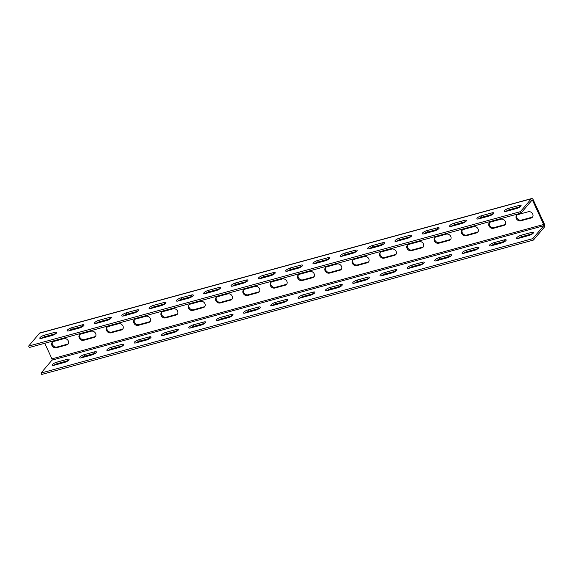 <?xml version="1.0" encoding="UTF-8"?>
<svg xmlns="http://www.w3.org/2000/svg" width="573" height="573" viewBox="0 0 573 573"><rect width="100%" height="100%" fill="white"/><g stroke="black" fill="none" stroke-linecap="round" stroke-linejoin="round"><path stroke-width="0.86" d="M531.658 198.544L39.938 332.934A2.6 1.282 74.7 0 0 39.58 333.178L28.65 346.078L29.302 347.496L521.022 213.099L531.952 200.206A0.974 0.48 -105.3 0 1 532.081 200.113A0.974 0.48 -105.3 0 1 532.697 200.636L543.662 224.473A0.974 0.48 -105.3 0 1 543.698 225.748L532.768 238.64L533.42 240.066L544.35 227.166A2.6 1.282 74.7 0 0 544.257 223.771L533.291 199.934A2.6 1.282 74.7 0 0 531.658 198.544A2.6 1.282 74.7 0 0 531.293 198.781L520.37 211.681L521.022 213.099M44.766 343.263L51.942 358.87A0.974 0.48 -105.3 0 1 51.978 360.138L41.048 373.037L41.707 374.455L533.42 240.066M53.769 365.352A3.574 0.996 155.3 0 1 57.422 363.59L67.8 360.754A3.574 0.996 155.3 0 1 68.18 360.661M81.087 357.881A3.574 0.996 155.3 0 1 84.732 356.12L95.118 353.283A3.574 0.996 155.3 0 1 95.498 353.19M108.404 350.418A3.574 0.996 155.3 0 1 112.05 348.656L122.436 345.82A3.574 0.996 155.3 0 1 122.815 345.727M135.722 342.948A3.574 0.996 155.3 0 1 139.368 341.193L149.754 338.356A3.574 0.996 155.3 0 1 150.133 338.256M163.04 335.484A3.574 0.996 155.3 0 1 166.686 333.722L177.071 330.886A3.574 0.996 155.3 0 1 177.451 330.793M190.358 328.014A3.574 0.996 155.3 0 1 194.003 326.259L204.389 323.423A3.574 0.996 155.3 0 1 204.769 323.33M217.676 320.551A3.574 0.996 155.3 0 1 221.321 318.789L231.707 315.952A3.574 0.996 155.3 0 1 232.086 315.859M244.993 313.087A3.574 0.996 155.3 0 1 248.639 311.325L259.025 308.489A3.574 0.996 155.3 0 1 259.404 308.396M272.311 305.617A3.574 0.996 155.3 0 1 275.957 303.862L286.342 301.018A3.574 0.996 155.3 0 1 286.722 300.925M299.629 298.153A3.574 0.996 155.3 0 1 303.275 296.391L313.66 293.555A3.574 0.996 155.3 0 1 314.04 293.462M326.947 290.683A3.574 0.996 155.3 0 1 330.592 288.928L340.978 286.092A3.574 0.996 155.3 0 1 341.358 285.999M354.264 283.22A3.574 0.996 155.3 0 1 357.91 281.458L368.296 278.621A3.574 0.996 155.3 0 1 368.675 278.528M381.582 275.756A3.574 0.996 155.3 0 1 385.228 273.994L395.614 271.158A3.574 0.996 155.3 0 1 395.993 271.065M408.9 268.286A3.574 0.996 155.3 0 1 412.546 266.531L422.931 263.687A3.574 0.996 155.3 0 1 423.311 263.594M436.218 260.822A3.574 0.996 155.3 0 1 439.863 259.06L450.249 256.224A3.574 0.996 155.3 0 1 450.629 256.131M463.536 253.352A3.574 0.996 155.3 0 1 467.181 251.597L477.567 248.761A3.574 0.996 155.3 0 1 477.946 248.661M490.853 245.889A3.574 0.996 155.3 0 1 494.499 244.127L504.885 241.29A3.574 0.996 155.3 0 1 505.264 241.197M518.171 238.425A3.574 0.996 155.3 0 1 521.817 236.663L532.202 233.827A3.574 0.996 155.3 0 1 532.582 233.734M41.048 373.037L532.768 238.64M67.148 359.335A3.574 0.996 155.3 0 1 69.089 359.378A3.574 0.996 155.3 0 1 67.807 360.926A3.574 0.996 155.3 0 1 64.534 362.415L54.156 365.252A3.574 0.996 155.3 0 1 52.207 365.209A3.574 0.996 155.3 0 1 53.49 363.662A3.574 0.996 155.3 0 1 56.763 362.172L67.148 359.335L67.8 360.754M94.466 351.865A3.574 0.996 155.3 0 1 96.407 351.915A3.574 0.996 155.3 0 1 95.125 353.455A3.574 0.996 155.3 0 1 91.852 354.952L81.473 357.788A3.574 0.996 155.3 0 1 79.525 357.738A3.574 0.996 155.3 0 1 80.807 356.198A3.574 0.996 155.3 0 1 84.081 354.701L94.466 351.865L95.118 353.283M121.784 344.402A3.574 0.996 155.3 0 1 123.725 344.445A3.574 0.996 155.3 0 1 122.443 345.992A3.574 0.996 155.3 0 1 119.17 347.482L108.784 350.325A3.574 0.996 155.3 0 1 106.843 350.275A3.574 0.996 155.3 0 1 108.125 348.735A3.574 0.996 155.3 0 1 111.398 347.238L121.784 344.402L122.436 345.82M149.102 336.931A3.574 0.996 155.3 0 1 151.043 336.981A3.574 0.996 155.3 0 1 149.761 338.521A3.574 0.996 155.3 0 1 146.487 340.018L136.102 342.855A3.574 0.996 155.3 0 1 134.161 342.812A3.574 0.996 155.3 0 1 135.443 341.264A3.574 0.996 155.3 0 1 138.716 339.775L149.102 336.931L149.754 338.356M176.42 329.468A3.574 0.996 155.3 0 1 178.361 329.518A3.574 0.996 155.3 0 1 177.078 331.058A3.574 0.996 155.3 0 1 173.805 332.555L163.42 335.391A3.574 0.996 155.3 0 1 161.479 335.341A3.574 0.996 155.3 0 1 162.761 333.801A3.574 0.996 155.3 0 1 166.034 332.304L176.42 329.468L177.071 330.886M203.737 322.005A3.574 0.996 155.3 0 1 205.678 322.047A3.574 0.996 155.3 0 1 204.396 323.595A3.574 0.996 155.3 0 1 201.123 325.084L190.737 327.921A3.574 0.996 155.3 0 1 188.796 327.878A3.574 0.996 155.3 0 1 190.078 326.331A3.574 0.996 155.3 0 1 193.352 324.841L203.737 322.005L204.389 323.423M231.055 314.534A3.574 0.996 155.3 0 1 232.996 314.584A3.574 0.996 155.3 0 1 231.714 316.124A3.574 0.996 155.3 0 1 228.441 317.621L218.055 320.457A3.574 0.996 155.3 0 1 216.114 320.407A3.574 0.996 155.3 0 1 217.396 318.867A3.574 0.996 155.3 0 1 220.669 317.37L231.055 314.534L231.707 315.952M258.373 307.071A3.574 0.996 155.3 0 1 260.314 307.114A3.574 0.996 155.3 0 1 259.032 308.661A3.574 0.996 155.3 0 1 255.759 310.151L245.373 312.987A3.574 0.996 155.3 0 1 243.432 312.944A3.574 0.996 155.3 0 1 244.714 311.404A3.574 0.996 155.3 0 1 247.987 309.907L258.373 307.071L259.025 308.489M285.691 299.6A3.574 0.996 155.3 0 1 287.632 299.65A3.574 0.996 155.3 0 1 286.35 301.19A3.574 0.996 155.3 0 1 283.076 302.687L272.691 305.524A3.574 0.996 155.3 0 1 270.75 305.481A3.574 0.996 155.3 0 1 272.032 303.934A3.574 0.996 155.3 0 1 275.305 302.437L285.691 299.6L286.342 301.018M313.008 292.137A3.574 0.996 155.3 0 1 314.949 292.187A3.574 0.996 155.3 0 1 313.667 293.727A3.574 0.996 155.3 0 1 310.394 295.224L300.008 298.06A3.574 0.996 155.3 0 1 298.067 298.01A3.574 0.996 155.3 0 1 299.35 296.47A3.574 0.996 155.3 0 1 302.623 294.973L313.008 292.137L313.66 293.555M340.326 284.674A3.574 0.996 155.3 0 1 342.267 284.717A3.574 0.996 155.3 0 1 340.985 286.264A3.574 0.996 155.3 0 1 337.712 287.753L327.326 290.59A3.574 0.996 155.3 0 1 325.385 290.547A3.574 0.996 155.3 0 1 326.667 289A3.574 0.996 155.3 0 1 329.941 287.51L340.326 284.674L340.978 286.092M367.644 277.203A3.574 0.996 155.3 0 1 369.585 277.253A3.574 0.996 155.3 0 1 368.303 278.793A3.574 0.996 155.3 0 1 365.03 280.29L354.644 283.126A3.574 0.996 155.3 0 1 352.703 283.076A3.574 0.996 155.3 0 1 353.985 281.536A3.574 0.996 155.3 0 1 357.258 280.039L367.644 277.203L368.296 278.621M394.962 269.74A3.574 0.996 155.3 0 1 396.903 269.783A3.574 0.996 155.3 0 1 395.621 271.33A3.574 0.996 155.3 0 1 392.347 272.82L381.962 275.656A3.574 0.996 155.3 0 1 380.021 275.613A3.574 0.996 155.3 0 1 381.303 274.066A3.574 0.996 155.3 0 1 384.576 272.576L394.962 269.74L395.614 271.158M422.272 262.269A3.574 0.996 155.3 0 1 424.221 262.319A3.574 0.996 155.3 0 1 422.938 263.859A3.574 0.996 155.3 0 1 419.665 265.356L409.28 268.193A3.574 0.996 155.3 0 1 407.339 268.143A3.574 0.996 155.3 0 1 408.621 266.603A3.574 0.996 155.3 0 1 411.894 265.106L422.272 262.269L422.931 263.687M449.59 254.806A3.574 0.996 155.3 0 1 451.538 254.849A3.574 0.996 155.3 0 1 450.256 256.396A3.574 0.996 155.3 0 1 446.983 257.886L436.597 260.729A3.574 0.996 155.3 0 1 434.656 260.679A3.574 0.996 155.3 0 1 435.938 259.139A3.574 0.996 155.3 0 1 439.212 257.642L449.59 254.806L450.249 256.224M476.908 247.335A3.574 0.996 155.3 0 1 478.856 247.386A3.574 0.996 155.3 0 1 477.574 248.926A3.574 0.996 155.3 0 1 474.301 250.422L463.915 253.259A3.574 0.996 155.3 0 1 461.974 253.216A3.574 0.996 155.3 0 1 463.256 251.669A3.574 0.996 155.3 0 1 466.529 250.179L476.908 247.335L477.567 248.761M504.226 239.872A3.574 0.996 155.3 0 1 506.174 239.922A3.574 0.996 155.3 0 1 504.892 241.462A3.574 0.996 155.3 0 1 501.619 242.959L491.233 245.796A3.574 0.996 155.3 0 1 489.292 245.745A3.574 0.996 155.3 0 1 490.574 244.205A3.574 0.996 155.3 0 1 493.847 242.708L504.226 239.872L504.885 241.29M531.543 232.409A3.574 0.996 155.3 0 1 533.492 232.452A3.574 0.996 155.3 0 1 532.21 233.999A3.574 0.996 155.3 0 1 528.936 235.489L518.551 238.325A3.574 0.996 155.3 0 1 516.61 238.282A3.574 0.996 155.3 0 1 517.892 236.735A3.574 0.996 155.3 0 1 521.165 235.245L531.543 232.409L532.202 233.827M53.497 341.508L63.875 338.672A3.574 2.951 -139.7 0 1 67.85 340.204A3.574 2.951 -139.7 0 1 68.037 344.108A3.574 2.951 -139.7 0 1 66.747 344.917L56.369 347.754A3.574 2.951 -139.7 0 1 52.387 346.221A3.574 2.951 -139.7 0 1 52.2 342.317A3.574 2.951 -139.7 0 1 53.497 341.508M91.193 331.208A3.574 2.951 40.3 0 1 95.168 332.741A3.574 2.951 40.3 0 1 95.354 336.645A3.574 2.951 40.3 0 1 94.065 337.454L83.687 340.29A3.574 2.951 40.3 0 1 79.704 338.758A3.574 2.951 40.3 0 1 79.518 334.854A3.574 2.951 40.3 0 1 80.814 334.045L91.193 331.208M118.511 323.738A3.574 2.951 40.3 0 1 122.486 325.271A3.574 2.951 40.3 0 1 122.672 329.174A3.574 2.951 40.3 0 1 121.383 329.984L111.004 332.82A3.574 2.951 40.3 0 1 107.022 331.287A3.574 2.951 40.3 0 1 106.836 327.384A3.574 2.951 40.3 0 1 108.132 326.581L118.511 323.738M145.829 316.275A3.574 2.951 40.3 0 1 149.804 317.807A3.574 2.951 40.3 0 1 149.99 321.711A3.574 2.951 40.3 0 1 148.701 322.52L138.322 325.357A3.574 2.951 40.3 0 1 134.34 323.824A3.574 2.951 40.3 0 1 134.154 319.92A3.574 2.951 40.3 0 1 135.45 319.111L145.829 316.275M173.146 308.811A3.574 2.951 40.3 0 1 177.121 310.344A3.574 2.951 40.3 0 1 177.308 314.24A3.574 2.951 40.3 0 1 176.018 315.05L165.64 317.886A3.574 2.951 40.3 0 1 161.658 316.353A3.574 2.951 40.3 0 1 161.471 312.457A3.574 2.951 40.3 0 1 162.768 311.648L173.146 308.811M200.464 301.341A3.574 2.951 40.3 0 1 204.439 302.873A3.574 2.951 40.3 0 1 204.625 306.777A3.574 2.951 40.3 0 1 203.336 307.586L192.958 310.423A3.574 2.951 40.3 0 1 188.975 308.89A3.574 2.951 40.3 0 1 188.789 304.986A3.574 2.951 40.3 0 1 190.086 304.177L200.464 301.341M227.782 293.877A3.574 2.951 40.3 0 1 231.757 295.41A3.574 2.951 40.3 0 1 231.943 299.314A3.574 2.951 40.3 0 1 230.654 300.116L220.268 302.959A3.574 2.951 40.3 0 1 216.293 301.427A3.574 2.951 40.3 0 1 216.107 297.523A3.574 2.951 40.3 0 1 217.403 296.714L227.782 293.877M255.1 286.407A3.574 2.951 40.3 0 1 259.075 287.94A3.574 2.951 40.3 0 1 259.261 291.843A3.574 2.951 40.3 0 1 257.972 292.653L247.586 295.489A3.574 2.951 40.3 0 1 243.611 293.956A3.574 2.951 40.3 0 1 243.425 290.053A3.574 2.951 40.3 0 1 244.721 289.243L255.1 286.407M282.417 278.944A3.574 2.951 40.3 0 1 286.393 280.476A3.574 2.951 40.3 0 1 286.579 284.38A3.574 2.951 40.3 0 1 285.29 285.189L274.904 288.026A3.574 2.951 40.3 0 1 270.929 286.493A3.574 2.951 40.3 0 1 270.743 282.589A3.574 2.951 40.3 0 1 272.039 281.78L282.417 278.944M309.735 271.48A3.574 2.951 40.3 0 1 313.71 273.013A3.574 2.951 40.3 0 1 313.897 276.909A3.574 2.951 40.3 0 1 312.607 277.719L302.222 280.555A3.574 2.951 40.3 0 1 298.247 279.022A3.574 2.951 40.3 0 1 298.06 275.126A3.574 2.951 40.3 0 1 299.35 274.317L309.735 271.48M337.053 264.01A3.574 2.951 40.3 0 1 341.028 265.543A3.574 2.951 40.3 0 1 341.214 269.446A3.574 2.951 40.3 0 1 339.925 270.255L329.539 273.092A3.574 2.951 40.3 0 1 325.564 271.559A3.574 2.951 40.3 0 1 325.378 267.655A3.574 2.951 40.3 0 1 326.667 266.846L337.053 264.01M364.371 256.546A3.574 2.951 40.3 0 1 368.346 258.079A3.574 2.951 40.3 0 1 368.532 261.976A3.574 2.951 40.3 0 1 367.243 262.785L356.857 265.628A3.574 2.951 40.3 0 1 352.882 264.096A3.574 2.951 40.3 0 1 352.696 260.192A3.574 2.951 40.3 0 1 353.985 259.383L364.371 256.546M391.688 249.076A3.574 2.951 40.3 0 1 395.664 250.609A3.574 2.951 40.3 0 1 395.85 254.512A3.574 2.951 40.3 0 1 394.561 255.322L384.175 258.158A3.574 2.951 40.3 0 1 380.2 256.625A3.574 2.951 40.3 0 1 380.014 252.722A3.574 2.951 40.3 0 1 381.303 251.912L391.688 249.076M419.006 241.613A3.574 2.951 40.3 0 1 422.981 243.145A3.574 2.951 40.3 0 1 423.168 247.049A3.574 2.951 40.3 0 1 421.878 247.858L411.493 250.695A3.574 2.951 40.3 0 1 407.518 249.162A3.574 2.951 40.3 0 1 407.331 245.258A3.574 2.951 40.3 0 1 408.621 244.449L419.006 241.613M446.324 234.142A3.574 2.951 40.3 0 1 450.299 235.675A3.574 2.951 40.3 0 1 450.485 239.578A3.574 2.951 40.3 0 1 449.196 240.388L438.811 243.224A3.574 2.951 40.3 0 1 434.835 241.691A3.574 2.951 40.3 0 1 434.649 237.795A3.574 2.951 40.3 0 1 435.938 236.986L446.324 234.142M473.642 226.679A3.574 2.951 40.3 0 1 477.617 228.212A3.574 2.951 40.3 0 1 477.803 232.115A3.574 2.951 40.3 0 1 476.514 232.925L466.128 235.761A3.574 2.951 40.3 0 1 462.153 234.228A3.574 2.951 40.3 0 1 461.967 230.325A3.574 2.951 40.3 0 1 463.256 229.515L473.642 226.679M500.96 219.215A3.574 2.951 40.3 0 1 504.935 220.748A3.574 2.951 40.3 0 1 505.121 224.645A3.574 2.951 40.3 0 1 503.832 225.454L493.446 228.298A3.574 2.951 40.3 0 1 489.471 226.758A3.574 2.951 40.3 0 1 489.285 222.861A3.574 2.951 40.3 0 1 490.574 222.052L500.96 219.215M528.277 211.745A3.574 2.951 40.3 0 1 532.253 213.278A3.574 2.951 40.3 0 1 532.439 217.181A3.574 2.951 40.3 0 1 531.15 217.991L520.764 220.827A3.574 2.951 40.3 0 1 516.789 219.294A3.574 2.951 40.3 0 1 516.602 215.391A3.574 2.951 40.3 0 1 517.892 214.581L528.277 211.745M41.371 338.385A3.574 0.996 155.3 0 1 45.016 336.63L55.395 333.787A3.574 0.996 155.3 0 1 55.782 333.694M68.688 330.922A3.574 0.996 155.3 0 1 72.334 329.16L82.713 326.324A3.574 0.996 155.3 0 1 83.099 326.23M96.006 323.451A3.574 0.996 155.3 0 1 99.652 321.697L110.03 318.86A3.574 0.996 155.3 0 1 110.417 318.76M123.324 315.988A3.574 0.996 155.3 0 1 126.97 314.226L137.348 311.39A3.574 0.996 155.3 0 1 137.735 311.297M150.642 308.525A3.574 0.996 155.3 0 1 154.287 306.763L164.666 303.926A3.574 0.996 155.3 0 1 165.053 303.833M177.959 301.054A3.574 0.996 155.3 0 1 181.605 299.299L191.984 296.456A3.574 0.996 155.3 0 1 192.37 296.363M205.277 293.591A3.574 0.996 155.3 0 1 208.923 291.829L219.301 288.993A3.574 0.996 155.3 0 1 219.688 288.899M232.595 286.12A3.574 0.996 155.3 0 1 236.241 284.366L246.619 281.529A3.574 0.996 155.3 0 1 247.006 281.429M259.913 278.657A3.574 0.996 155.3 0 1 263.559 276.895L273.937 274.059A3.574 0.996 155.3 0 1 274.324 273.966M287.231 271.187A3.574 0.996 155.3 0 1 290.876 269.432L301.255 266.595A3.574 0.996 155.3 0 1 301.642 266.502M314.548 263.723A3.574 0.996 155.3 0 1 318.194 261.961L328.573 259.125A3.574 0.996 155.3 0 1 328.959 259.032M341.866 256.26A3.574 0.996 155.3 0 1 345.512 254.498L355.89 251.662A3.574 0.996 155.3 0 1 356.277 251.568M369.184 248.789A3.574 0.996 155.3 0 1 372.83 247.035L383.208 244.198A3.574 0.996 155.3 0 1 383.595 244.098M396.502 241.326A3.574 0.996 155.3 0 1 400.147 239.564L410.526 236.728A3.574 0.996 155.3 0 1 410.913 236.635M423.819 233.856A3.574 0.996 155.3 0 1 427.465 232.101L437.844 229.264A3.574 0.996 155.3 0 1 438.23 229.171M451.137 226.392A3.574 0.996 155.3 0 1 454.783 224.63L465.161 221.794A3.574 0.996 155.3 0 1 465.541 221.701M478.455 218.929A3.574 0.996 155.3 0 1 482.101 217.167L492.479 214.331A3.574 0.996 155.3 0 1 492.859 214.238M505.773 211.458A3.574 0.996 155.3 0 1 509.418 209.704L519.797 206.86A3.574 0.996 155.3 0 1 520.177 206.767M28.65 346.078L520.37 211.681M54.743 332.369A3.574 0.996 155.3 0 1 56.691 332.419A3.574 0.996 155.3 0 1 55.409 333.959A3.574 0.996 155.3 0 1 52.129 335.456L41.75 338.292A3.574 0.996 155.3 0 1 39.809 338.242A3.574 0.996 155.3 0 1 41.091 336.702A3.574 0.996 155.3 0 1 44.365 335.205L54.743 332.369L55.395 333.787M82.061 324.905A3.574 0.996 155.3 0 1 84.009 324.948A3.574 0.996 155.3 0 1 82.727 326.495A3.574 0.996 155.3 0 1 79.446 327.992L69.068 330.829A3.574 0.996 155.3 0 1 67.127 330.779A3.574 0.996 155.3 0 1 68.409 329.239A3.574 0.996 155.3 0 1 71.682 327.742L82.061 324.905L82.713 326.324M109.379 317.442A3.574 0.996 155.3 0 1 111.327 317.485A3.574 0.996 155.3 0 1 110.037 319.025A3.574 0.996 155.3 0 1 106.764 320.522L96.386 323.358A3.574 0.996 155.3 0 1 94.445 323.315A3.574 0.996 155.3 0 1 95.727 321.768A3.574 0.996 155.3 0 1 99 320.278L109.379 317.442L110.03 318.86M136.696 309.972A3.574 0.996 155.3 0 1 138.645 310.022A3.574 0.996 155.3 0 1 137.355 311.562A3.574 0.996 155.3 0 1 134.082 313.059L123.704 315.895A3.574 0.996 155.3 0 1 121.763 315.845A3.574 0.996 155.3 0 1 123.045 314.305A3.574 0.996 155.3 0 1 126.318 312.808L136.696 309.972L137.348 311.39M164.014 302.508A3.574 0.996 155.3 0 1 165.962 302.551A3.574 0.996 155.3 0 1 164.673 304.098A3.574 0.996 155.3 0 1 161.4 305.588L151.021 308.424A3.574 0.996 155.3 0 1 149.08 308.381A3.574 0.996 155.3 0 1 150.362 306.834A3.574 0.996 155.3 0 1 153.636 305.345L164.014 302.508L164.666 303.926M191.332 295.038A3.574 0.996 155.3 0 1 193.28 295.088A3.574 0.996 155.3 0 1 191.991 296.628A3.574 0.996 155.3 0 1 188.718 298.125L178.339 300.961A3.574 0.996 155.3 0 1 176.398 300.911A3.574 0.996 155.3 0 1 177.68 299.371A3.574 0.996 155.3 0 1 180.953 297.874L191.332 295.038L191.984 296.456M218.65 287.574A3.574 0.996 155.3 0 1 220.598 287.617A3.574 0.996 155.3 0 1 219.309 289.164A3.574 0.996 155.3 0 1 216.035 290.654L205.657 293.498A3.574 0.996 155.3 0 1 203.716 293.448A3.574 0.996 155.3 0 1 204.998 291.908A3.574 0.996 155.3 0 1 208.271 290.411L218.65 287.574L219.301 288.993M245.967 280.104A3.574 0.996 155.3 0 1 247.916 280.154A3.574 0.996 155.3 0 1 246.626 281.694A3.574 0.996 155.3 0 1 243.353 283.191L232.975 286.027A3.574 0.996 155.3 0 1 231.034 285.984A3.574 0.996 155.3 0 1 232.316 284.437A3.574 0.996 155.3 0 1 235.589 282.947L245.967 280.104L246.619 281.529M273.285 272.641A3.574 0.996 155.3 0 1 275.233 272.691A3.574 0.996 155.3 0 1 273.944 274.231A3.574 0.996 155.3 0 1 270.671 275.728L260.292 278.564A3.574 0.996 155.3 0 1 258.351 278.514A3.574 0.996 155.3 0 1 259.633 276.974A3.574 0.996 155.3 0 1 262.907 275.477L273.285 272.641L273.937 274.059M300.603 265.177A3.574 0.996 155.3 0 1 302.551 265.22A3.574 0.996 155.3 0 1 301.262 266.767A3.574 0.996 155.3 0 1 297.989 268.257L287.61 271.093A3.574 0.996 155.3 0 1 285.669 271.05A3.574 0.996 155.3 0 1 286.951 269.503A3.574 0.996 155.3 0 1 290.225 268.014L300.603 265.177L301.255 266.595M327.921 257.707A3.574 0.996 155.3 0 1 329.862 257.757A3.574 0.996 155.3 0 1 328.58 259.297A3.574 0.996 155.3 0 1 325.306 260.794L314.928 263.63A3.574 0.996 155.3 0 1 312.987 263.58A3.574 0.996 155.3 0 1 314.269 262.04A3.574 0.996 155.3 0 1 317.542 260.543L327.921 257.707L328.573 259.125M355.239 250.243A3.574 0.996 155.3 0 1 357.18 250.286A3.574 0.996 155.3 0 1 355.897 251.834A3.574 0.996 155.3 0 1 352.624 253.323L342.246 256.167A3.574 0.996 155.3 0 1 340.305 256.117A3.574 0.996 155.3 0 1 341.587 254.577A3.574 0.996 155.3 0 1 344.86 253.08L355.239 250.243L355.89 251.662M382.556 242.773A3.574 0.996 155.3 0 1 384.497 242.823A3.574 0.996 155.3 0 1 383.215 244.363A3.574 0.996 155.3 0 1 379.942 245.86L369.564 248.696A3.574 0.996 155.3 0 1 367.622 248.653A3.574 0.996 155.3 0 1 368.905 247.106A3.574 0.996 155.3 0 1 372.178 245.616L382.556 242.773L383.208 244.198M409.874 235.31A3.574 0.996 155.3 0 1 411.815 235.36A3.574 0.996 155.3 0 1 410.533 236.9A3.574 0.996 155.3 0 1 407.26 238.397L396.881 241.233A3.574 0.996 155.3 0 1 394.94 241.183A3.574 0.996 155.3 0 1 396.222 239.643A3.574 0.996 155.3 0 1 399.496 238.146L409.874 235.31L410.526 236.728M437.192 227.846A3.574 0.996 155.3 0 1 439.133 227.889A3.574 0.996 155.3 0 1 437.851 229.436A3.574 0.996 155.3 0 1 434.578 230.926L424.199 233.763A3.574 0.996 155.3 0 1 422.258 233.72A3.574 0.996 155.3 0 1 423.54 232.172A3.574 0.996 155.3 0 1 426.813 230.683L437.192 227.846L437.844 229.264M464.51 220.376A3.574 0.996 155.3 0 1 466.451 220.426A3.574 0.996 155.3 0 1 465.169 221.966A3.574 0.996 155.3 0 1 461.895 223.463L451.517 226.299A3.574 0.996 155.3 0 1 449.576 226.249A3.574 0.996 155.3 0 1 450.858 224.709A3.574 0.996 155.3 0 1 454.131 223.212L464.51 220.376L465.161 221.794M491.827 212.912A3.574 0.996 155.3 0 1 493.768 212.955A3.574 0.996 155.3 0 1 492.486 214.503A3.574 0.996 155.3 0 1 489.213 215.992L478.835 218.829A3.574 0.996 155.3 0 1 476.894 218.786A3.574 0.996 155.3 0 1 478.176 217.246A3.574 0.996 155.3 0 1 481.449 215.749L491.827 212.912L492.479 214.331M519.145 205.442A3.574 0.996 155.3 0 1 521.086 205.492A3.574 0.996 155.3 0 1 519.804 207.032A3.574 0.996 155.3 0 1 516.531 208.529L506.152 211.365A3.574 0.996 155.3 0 1 504.211 211.315A3.574 0.996 155.3 0 1 505.493 209.775A3.574 0.996 155.3 0 1 508.767 208.278L519.145 205.442L519.797 206.86M52.53 341.995A3.574 2.951 -139.7 0 0 53.16 345.734A3.574 2.951 -139.7 0 0 56.963 347.052L67.342 344.215A3.574 2.951 -139.7 0 0 68.302 343.728M95.619 336.265A3.574 2.951 40.3 0 1 94.66 336.752L84.274 339.588A3.574 2.951 40.3 0 1 80.478 338.271A3.574 2.951 40.3 0 1 79.848 334.532M122.937 328.795A3.574 2.951 40.3 0 1 121.977 329.282L111.592 332.118A3.574 2.951 40.3 0 1 107.796 330.8A3.574 2.951 40.3 0 1 107.165 327.061M150.255 321.331A3.574 2.951 40.3 0 1 149.295 321.818L138.91 324.655A3.574 2.951 40.3 0 1 135.113 323.337A3.574 2.951 40.3 0 1 134.483 319.598M177.573 313.861A3.574 2.951 40.3 0 1 176.613 314.348L166.227 317.191A3.574 2.951 40.3 0 1 162.431 315.873A3.574 2.951 40.3 0 1 161.801 312.135M204.89 306.397A3.574 2.951 40.3 0 1 203.931 306.884L193.545 309.721A3.574 2.951 40.3 0 1 189.749 308.403A3.574 2.951 40.3 0 1 189.119 304.664M232.208 298.934A3.574 2.951 40.3 0 1 231.248 299.421L220.863 302.258A3.574 2.951 40.3 0 1 217.067 300.94A3.574 2.951 40.3 0 1 216.436 297.201M259.526 291.464A3.574 2.951 40.3 0 1 258.566 291.951L248.181 294.787A3.574 2.951 40.3 0 1 244.385 293.469A3.574 2.951 40.3 0 1 243.754 289.73M286.844 284A3.574 2.951 40.3 0 1 285.884 284.487L275.498 287.324A3.574 2.951 40.3 0 1 271.702 286.006A3.574 2.951 40.3 0 1 271.072 282.267M314.162 276.53A3.574 2.951 40.3 0 1 313.202 277.017L302.816 279.86A3.574 2.951 40.3 0 1 299.02 278.535A3.574 2.951 40.3 0 1 298.39 274.804M341.479 269.066A3.574 2.951 40.3 0 1 340.52 269.554L330.134 272.39A3.574 2.951 40.3 0 1 326.338 271.072A3.574 2.951 40.3 0 1 325.708 267.333M368.797 261.603A3.574 2.951 40.3 0 1 367.837 262.09L357.452 264.927A3.574 2.951 40.3 0 1 353.656 263.609A3.574 2.951 40.3 0 1 353.025 259.87M396.115 254.133A3.574 2.951 40.3 0 1 395.155 254.62L384.77 257.456A3.574 2.951 40.3 0 1 380.973 256.138A3.574 2.951 40.3 0 1 380.343 252.399M423.433 246.669A3.574 2.951 40.3 0 1 422.473 247.156L412.087 249.993A3.574 2.951 40.3 0 1 408.291 248.675A3.574 2.951 40.3 0 1 407.661 244.936M450.75 239.199A3.574 2.951 40.3 0 1 449.791 239.686L439.405 242.522A3.574 2.951 40.3 0 1 435.609 241.204A3.574 2.951 40.3 0 1 434.979 237.473M478.068 231.736A3.574 2.951 40.3 0 1 477.108 232.223L466.723 235.059A3.574 2.951 40.3 0 1 462.927 233.741A3.574 2.951 40.3 0 1 462.296 230.002M505.386 224.272A3.574 2.951 40.3 0 1 504.426 224.759L494.041 227.596A3.574 2.951 40.3 0 1 490.244 226.278A3.574 2.951 40.3 0 1 489.614 222.539M532.704 216.802A3.574 2.951 40.3 0 1 531.744 217.289L521.358 220.125A3.574 2.951 40.3 0 1 517.562 218.807A3.574 2.951 40.3 0 1 516.932 215.068M51.978 360.138L543.698 225.748M51.942 358.87L543.662 224.473M531.25 201.03L532.697 200.636M39.58 333.178L531.293 198.781M56.963 347.052L56.369 347.754M67.342 344.215L66.747 344.917M94.66 336.752L94.065 337.454M84.274 339.588L83.687 340.29M121.977 329.282L121.383 329.984M111.592 332.118L111.004 332.82M149.295 321.818L148.701 322.52M138.91 324.655L138.322 325.357M176.613 314.348L176.018 315.05M166.227 317.191L165.64 317.886M203.931 306.884L203.336 307.586M193.545 309.721L192.958 310.423M231.248 299.421L230.654 300.116M220.863 302.258L220.268 302.959M258.566 291.951L257.972 292.653M248.181 294.787L247.586 295.489M285.884 284.487L285.29 285.189M275.498 287.324L274.904 288.026M313.202 277.017L312.607 277.719M302.816 279.86L302.222 280.555M340.52 269.554L339.925 270.255M330.134 272.39L329.539 273.092M367.837 262.09L367.243 262.785M357.452 264.927L356.857 265.628M395.155 254.62L394.561 255.322M384.77 257.456L384.175 258.158M422.473 247.156L421.878 247.858M412.087 249.993L411.493 250.695M449.791 239.686L449.196 240.388M439.405 242.522L438.811 243.224M477.108 232.223L476.514 232.925M466.723 235.059L466.128 235.761M504.426 224.759L503.832 225.454M494.041 227.596L493.446 228.298M531.744 217.289L531.15 217.991M521.358 220.125L520.764 220.827M57.422 363.59L56.763 362.172M45.016 336.63L44.365 335.205M84.732 356.12L84.081 354.701M72.334 329.16L71.682 327.742M112.05 348.656L111.398 347.238M99.652 321.697L99 320.278M139.368 341.193L138.716 339.775M126.97 314.226L126.318 312.808M166.686 333.722L166.034 332.304M154.287 306.763L153.636 305.345M194.003 326.259L193.352 324.841M181.605 299.299L180.953 297.874M221.321 318.789L220.669 317.37M208.923 291.829L208.271 290.411M248.639 311.325L247.987 309.907M236.241 284.366L235.589 282.947M275.957 303.862L275.305 302.437M263.559 276.895L262.907 275.477M303.275 296.391L302.623 294.973M290.876 269.432L290.225 268.014M330.592 288.928L329.941 287.51M318.194 261.961L317.542 260.543M357.91 281.458L357.258 280.039M345.512 254.498L344.86 253.08M385.228 273.994L384.576 272.576M372.83 247.035L372.178 245.616M412.546 266.531L411.894 265.106M400.147 239.564L399.496 238.146M439.863 259.06L439.212 257.642M427.465 232.101L426.813 230.683M467.181 251.597L466.529 250.179M454.783 224.63L454.131 223.212M494.499 244.127L493.847 242.708M482.101 217.167L481.449 215.749M521.817 236.663L521.165 235.245M509.418 209.704L508.767 208.278"/></g></svg>

